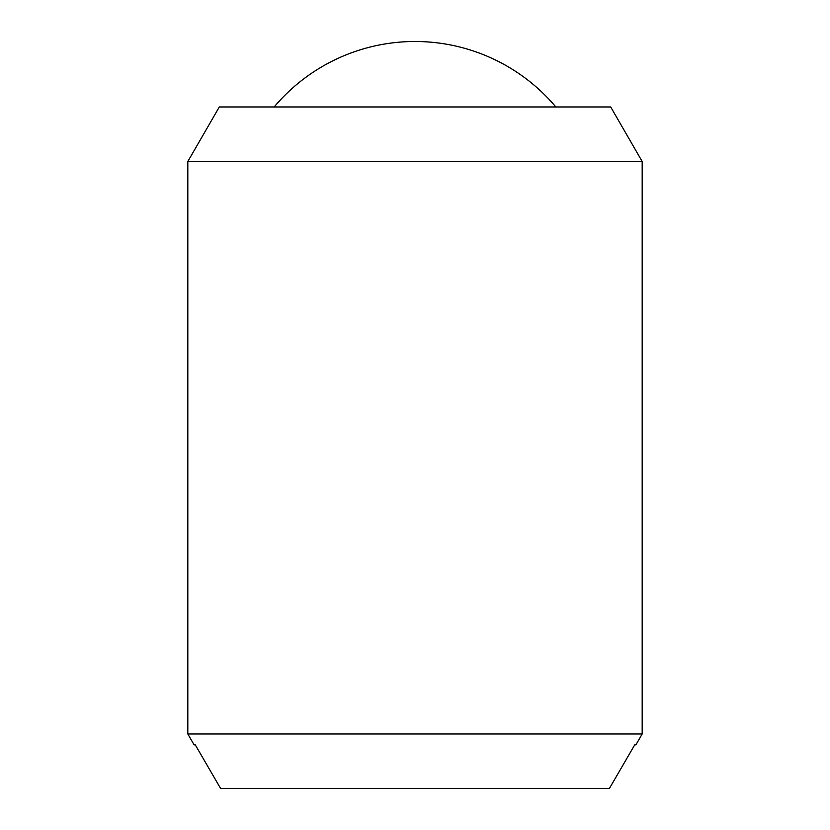 <?xml version="1.0" encoding="UTF-8"?>
<svg xmlns="http://www.w3.org/2000/svg" width="830" height="830" viewBox="0 0 830 830"><rect width="100%" height="100%" fill="white"/><g stroke="black" fill="none" stroke-linecap="round" stroke-linejoin="round"><path stroke-width="1.25" d="M274.149 106.966A184.25 184.25 0 0 1 555.851 106.966M642.181 161.497L642.181 733.979L187.819 733.979L187.819 161.497L219.307 106.966L610.693 106.966L642.181 161.497L187.819 161.497M642.181 733.979L635.884 744.884L634.711 744.884L635.884 744.884M194.116 744.884L195.289 744.884L194.116 744.884L187.819 733.979M195.289 744.884L220.624 788.5L609.376 788.5L634.711 744.884"/></g></svg>
